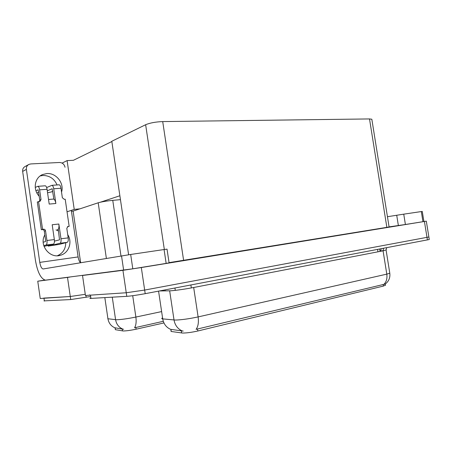 <?xml version="1.0" encoding="UTF-8"?>
<svg xmlns="http://www.w3.org/2000/svg" width="452" height="452" viewBox="0 0 452 452"><rect width="100%" height="100%" fill="white"/><g stroke="black" fill="none" stroke-linecap="round" stroke-linejoin="round"><path stroke-width="0.68" d="M163.822 322.965L136.125 329.197C130.656 330.356 126.323 330.949 123.13 330.971L115.418 329.689L115.147 327.83L123.622 329.271M80.648 262.719L73.117 211.095L98.197 202.79C101.61 201.807 106.469 200.993 112.757 200.355L120.452 199.654M69.845 277.082L67.506 277.404L70.28 296.501L85.275 294.32L70.28 296.501L40.239 298.512L37.753 281.206L44.867 280.07M67.506 277.404L37.753 281.206M73.117 211.095L71.456 211.259M67.484 211.649L74.224 209.389L79.936 208.841M62.088 163.093L67.099 160.601L74.224 209.389M67.099 160.601L73.422 160.29L111.842 141.532M119.876 195.761L100.367 202.213M385.415 285.099L383.415 286.071L197.823 331C191.801 332.35 186.704 333.039 182.54 333.051L171.24 331.486L170.828 330.819M422.948 221.644L421.32 211.564L403.743 214.158L405.404 224.497L426.315 221.158L428.88 236.989L144.663 290.065L126.249 292.749L85.445 295.484L82.524 275.483L83.275 275.364M426.315 221.158L141.318 267.544L122.933 270.319L82.524 275.483M371.911 119.712L371.832 119.226L369.51 118.938L162.709 121.582C155.703 121.859 150.013 122.904 145.64 124.718L111.802 141.267L128.617 254.775M169.048 262.646L389.087 226.983M107.745 318.248L107.932 318.756L116.497 319.762C121.215 319.609 127.673 318.711 135.877 317.055C136.487 321.751 136.052 325.321 134.56 327.773L163.059 321.361M122.854 329.135L122.859 329.135C118.825 327.372 116.407 324.231 115.588 319.717L112.271 297.173M90.044 296.597L70.721 299.557L70.28 296.501L43.601 298.105M104.83 297.602L107.932 318.756C108.712 323.078 111.034 326.095 114.893 327.807L115.147 327.83M70.721 299.557L43.997 300.885M162.183 318.095C161.454 318.507 161.635 318.767 162.714 318.886L175.303 320.056C181.467 319.886 189.072 318.835 198.117 316.914C198.829 322.366 198.151 326.513 196.089 329.35L385.262 284.025C388.81 281.308 390.325 277.709 389.793 273.223L389.743 272.884M158.573 291.133L162.714 318.886C163.618 323.869 166.217 327.344 170.523 329.316L183.218 331.084M429.27 239.419L428.88 236.989L144.663 290.065L126.249 292.749L90.456 295.145C89.293 295.218 89.072 295.139 89.801 294.902M429.287 239.526L145.199 293.676C137.487 295.088 131.346 295.981 126.78 296.342L90.931 298.399C89.767 298.461 89.541 298.365 90.27 298.117M40.194 175.93L42.883 175.472C49.539 175.523 54.268 178.681 57.065 184.947M39.239 196.247C32.663 189.659 34.538 177.715 42.539 174.574L46.822 173.557C56.155 172.687 64.495 183.331 61.528 192.083M169.082 262.844L166.15 263.392L164.076 249.538L130.679 254.47L132.803 268.816L45.443 280.155C40.833 278.811 37.499 272.217 35.448 260.386L22.651 171.404C22.442 169.127 23.301 167.472 25.239 166.443L28.431 164.686M166.15 263.392L132.803 268.816M56.014 229.91L58.494 230.966M65.732 242.701C65.693 248.905 62.913 253.256 57.398 255.742M65.037 167.263C64.308 164.24 62.449 162.647 59.461 162.488L30.792 163.935L28.99 164.375C27.035 165.415 26.165 167.087 26.38 169.393L39.77 262.392L78.111 256.928C78.558 259.657 79.366 261.595 80.541 262.736M67.721 234.633C72.653 241.967 68.902 253.024 60.579 255.222C49.805 259.047 38.742 245.024 44.827 234.938M71.32 210.361L78.111 256.928M39.77 262.392C40.465 266.335 41.567 268.533 43.081 268.98L130.679 254.47M164.076 249.538L167.025 249.148M405.404 224.497L389.07 226.887M387.443 216.711L403.743 214.158M421.32 211.564L422.27 211.429L423.897 221.48M60.98 238.769L68.19 237.882C68.455 240.385 68.122 241.876 67.19 242.351L60.014 243.261C60.924 242.786 61.246 241.289 60.98 238.769L58.845 224.022C59.133 226.373 58.935 228.113 58.246 229.243L57.393 229.752M52.172 188.755L53.878 199.151C54.816 199.722 55.477 201.168 55.862 203.485L49.2 204.078L47.059 189.286L39.623 189.846L41.025 199.541L40.03 201.309L37.318 202.004L41.318 229.706L42.335 229.593C43.375 229.582 44.025 230.096 44.279 231.13L45.68 240.82L45.528 241.583L43.189 242.187M58.913 184.817L59.178 184.795C60.02 185.054 60.613 186.201 60.969 188.247L53.726 188.789L55.862 203.485M53.726 188.789C53.37 186.732 52.782 185.574 51.952 185.314L46.646 187.546M52.104 188.755L47.279 190.823M36.906 192.987L38.657 192.219M45.042 185.806L45.302 185.789C46.115 186.049 46.703 187.218 47.059 189.286M58.246 229.243L59.517 239.848L54.455 241.125M60.014 243.261L48.296 246.091L48.194 245.374M54.342 239.583C54.613 242.119 54.296 243.628 53.398 244.103L46.025 245.04C46.906 244.566 47.211 243.046 46.94 240.492L54.342 239.583L52.195 224.746L58.845 224.022M53.398 244.103L44.019 246.391M67.399 226.78L69.156 226.35L65.207 199.219L64.229 199.304L62.353 197.744L60.969 188.247M38.115 189.806L39.787 200.044L39.352 201.434M68.19 237.882L66.806 228.345L67.862 226.531L69.156 226.35M48.296 246.091L59.348 244.374L67.19 242.351M39.623 189.846C39.267 187.761 38.686 186.586 37.883 186.32L35.233 187.427M38.047 189.806L35.94 190.75M38.544 201.507L42.561 229.328L41.318 229.706M42.561 229.328L43.584 229.215C44.629 229.204 45.279 229.718 45.533 230.763L46.94 240.492M46.025 245.04L43.759 245.6M47.562 192.767L51.731 191.874L52.698 190.998M53.263 199.083L53.878 199.151M122.509 330.915L122.226 328.994M98.197 202.79L106.378 258.414M112.757 200.355L120.978 255.973M136.125 329.197L135.866 327.429M181.67 332.983L181.337 330.757M175.28 290.37L174.924 288.02M122.933 270.319L126.78 296.342M141.318 267.544L145.199 293.676M424.422 221.48L427.411 239.955M162.709 121.582L183.614 260.408M145.64 124.718L164.33 249.504M369.51 118.938L386.867 227.396M383.415 286.071L383.155 284.438M377.951 251.815L377.573 249.442M197.823 331L197.513 328.949M191.332 287.941L190.885 284.98M171.24 331.486L170.924 329.344M165.172 290.896L165.025 289.901M132.713 295.698L135.877 317.055L161.223 311.671M86.185 297.303L85.914 295.45M44.386 301.072L43.985 298.263M379.906 250.561L380.974 250.448M383.522 248.312L383.076 250.82L193.682 287.5C184.614 289.184 177.026 290.28 170.918 290.789L159.477 290.958M386.076 249.922L383.076 250.82L386.799 274.132L389.793 273.223L386.098 250.109L386.703 247.707M182.212 330.921C177.709 328.881 174.98 325.237 174.026 319.999L169.664 290.845M383.957 284.291C386.42 281.845 387.37 278.455 386.799 274.132L198.117 316.914L193.682 287.5M90.931 298.399L90.456 295.145M383.047 250.6L381.07 251.21M161.579 290.935L161.528 290.568M381.025 248.786L381.042 251.035M26.38 169.393L22.651 171.404M123.639 270.2L121.526 255.883M398.37 225.559L396.715 215.237M41.025 199.541L39.787 200.044M43.584 229.215L42.335 229.593M45.533 230.763L44.279 231.13M68.184 226.458L67.681 226.605M52.534 191.072L52.585 191.439M115.26 329.259L115.051 327.819M371.832 119.226L389.093 227.011M385.46 285.381L385.245 284.031M380.042 251.408L379.663 249.046M43.081 268.98L44.477 268.77M169.088 262.889L167.025 249.12M60.579 255.222L58.387 255.668M42.539 174.574L41.573 175.054M48.211 246.114L48.11 245.391M37.883 186.32L45.302 185.789M51.952 185.314L59.178 184.795M53.585 199.061L48.533 199.485"/></g></svg>
